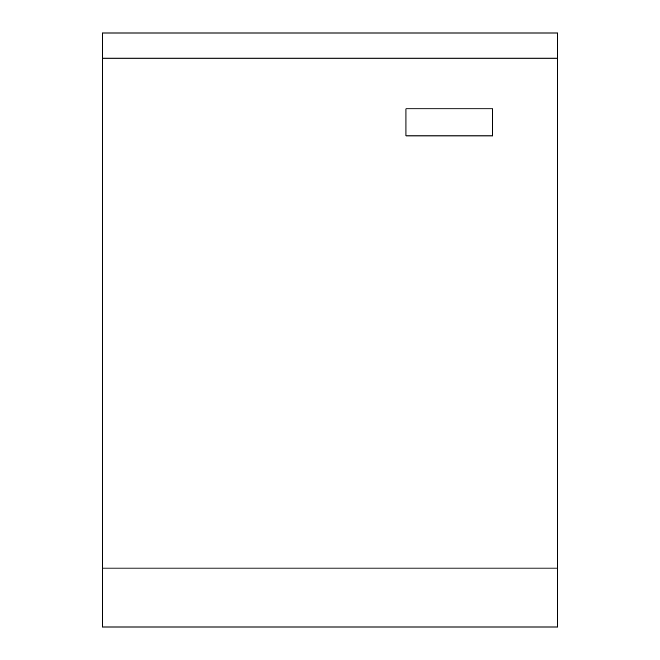 <?xml version="1.0" encoding="UTF-8"?>
<svg xmlns="http://www.w3.org/2000/svg" width="660" height="660" viewBox="0 0 660 660"><rect width="100%" height="100%" fill="white"/><g stroke="black" fill="none" stroke-linecap="round" stroke-linejoin="round"><path stroke-width="0.99" d="M102.349 568.054L557.65 568.054L557.65 627L102.349 627L102.349 33L557.65 33L557.65 58.088L102.349 58.088M557.65 568.054L557.65 58.088M492.64 135.935L492.64 108.85L405.95 108.85L405.95 135.935L492.64 135.935"/></g></svg>
